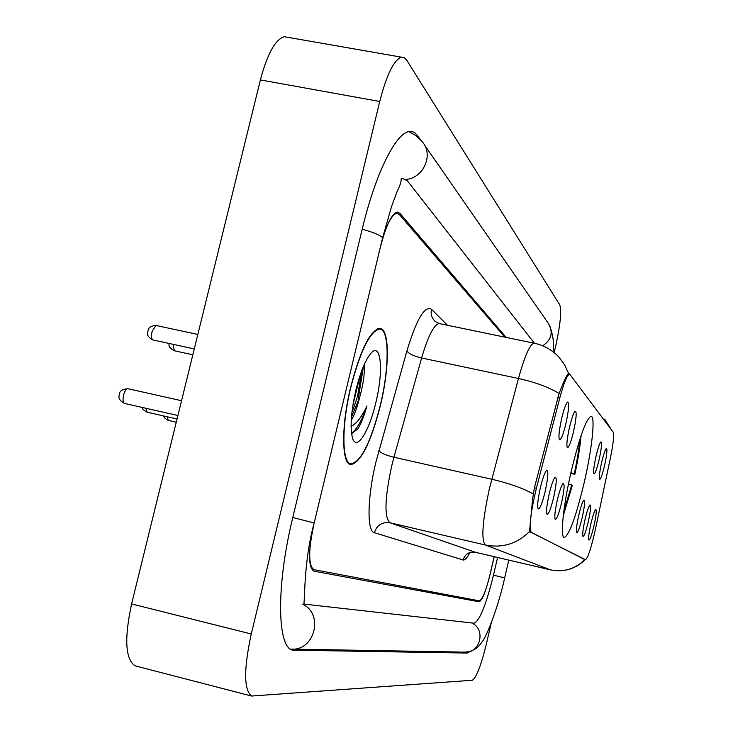 <?xml version="1.0" encoding="UTF-8"?>
<svg xmlns="http://www.w3.org/2000/svg" width="733" height="733" viewBox="0 0 733 733"><rect width="100%" height="100%" fill="white"/><g stroke="black" fill="none" stroke-linecap="round" stroke-linejoin="round"><path stroke-width="1.1" d="M584.201 482.571C592.072 448.898 595.627 415.675 590.972 416.307C586.098 418.9 579.537 437.143 571.291 471.044C563.219 505.523 559.966 537.921 564.318 537.555C569.404 534.833 576.028 516.499 584.201 482.571M596.048 456.192C597.991 448.065 599.603 443.3 600.868 441.907C602.15 442.292 601.573 448.184 599.136 459.564C596.799 469.202 595.059 473.967 593.895 473.848C593.208 471.814 593.922 465.931 596.048 456.192M569.514 427.192C571.667 418.241 573.536 412.908 575.121 411.186C576.908 411.424 576.385 418.222 573.545 431.6C570.842 442.595 568.753 447.936 567.278 447.616C566.343 445.114 567.095 438.307 569.514 427.192M561.643 418.589C563.851 409.417 565.803 403.92 567.479 402.096C569.431 402.261 568.936 409.335 565.977 423.326C563.164 434.733 560.974 440.24 559.389 439.846C558.381 437.198 559.132 430.115 561.643 418.589M601.674 462.331C603.571 454.396 605.119 449.76 606.328 448.422C607.52 448.834 606.933 454.533 604.578 465.51C602.315 474.856 600.639 479.492 599.548 479.409C598.898 477.467 599.612 471.777 601.674 462.331M585.044 519.514C587.051 511.158 588.691 506.283 589.983 504.89C591.183 505.294 590.615 510.928 588.278 521.795C585.887 531.645 584.109 536.51 582.946 536.391C582.304 534.439 583.01 528.814 585.044 519.514M578.786 515.088C580.848 506.512 582.552 501.5 583.908 500.043C585.209 500.428 584.65 506.246 582.222 517.516C579.748 527.696 577.897 532.699 576.66 532.525C575.982 530.481 576.688 524.672 578.786 515.088M557.355 499.933C559.591 490.661 561.515 485.173 563.127 483.478C564.786 483.753 564.263 490.23 561.551 502.902C558.775 514.2 556.649 519.67 555.165 519.321C554.313 516.93 555.046 510.461 557.355 499.933M549.154 494.143C551.463 484.614 553.47 478.951 555.174 477.156C556.988 477.385 556.484 484.11 553.662 497.331C550.776 509.05 548.541 514.694 546.955 514.273C546.039 511.744 546.772 505.028 549.154 494.143M540.331 487.903C542.713 478.108 544.802 472.263 546.626 470.357C548.605 470.522 548.128 477.513 545.196 491.339C542.173 503.525 539.818 509.362 538.123 508.839C537.133 506.155 537.866 499.173 540.331 487.903M590.926 523.674C592.878 515.519 594.463 510.773 595.682 509.444C596.799 509.866 596.231 515.317 593.968 525.818C591.65 535.365 589.946 540.102 588.846 540.019C588.251 538.15 588.947 532.708 590.926 523.674M595.434 529.208L594.39 533.936C590.569 549.86 587.6 558.445 585.465 559.691L531.288 532.506C528.805 527.733 530.509 512.972 536.4 488.224L559.719 398.211C563.796 383.029 567.095 374.957 569.605 373.995L613.219 432.232C614.236 435.036 613.31 443.566 610.424 457.823L595.434 529.208M312.139 531.956C308.364 554.212 308.996 566.783 314.026 569.678L479.382 600.858C482.433 599.658 486.025 590.771 490.148 574.196L494.225 556.695M504.808 337.134L399.302 214.439L396.837 213.285C392.357 214.265 387.647 222.548 382.708 238.115M382.498 238.839L381.673 241.698M304.287 603.818L305.102 604.148M305.918 604.313L474.169 623.215C479.73 620.649 486.162 604.624 493.465 575.148L497.579 557.483M534.43 343.227L407.356 180.813L402.481 178.403L401.162 178.715C401.455 181.179 400.136 185.376 397.204 191.276L391.578 206.413L382.599 237.831M554.166 352.646L555.751 345.811C560.388 324.572 561.716 310.911 559.746 304.827L406.632 60.033L404.213 57.559L401.363 57.156C393.804 60.079 386.593 74.848 379.731 101.484L251.272 633.999C243.686 669.156 243.796 689.835 251.584 696.038L472.299 680.261C476.313 677.787 480.958 665.857 486.245 644.481L491.192 623.242M288.106 37.374L284.349 36.714C275.351 39.325 267.362 53.729 260.389 79.924L131.601 603.928C124.179 638.562 125.316 659.196 135.019 665.83L136.329 666.178M420.669 139.838L415.281 133.104L412.789 131.784L409.371 131.528C395.967 132.545 375.378 173.684 362.258 228.971L292.797 517.48C276.194 584.998 276.992 646.918 292.449 650.153L467.196 653.066L470.339 651.353M380.372 405.651C389.782 367.26 389.782 327.862 379.575 328.329C369.973 330.711 360.352 350.255 350.713 386.969C341.074 426.212 341.541 464.374 350.933 464.575C361.002 462.376 370.816 442.732 380.372 405.651M584.622 559.499L529.556 531.489L532.561 499.402L534.403 487.729L559.087 393.493C563.805 381.087 566.93 374.481 568.478 373.674L568.808 373.83M313.697 525.057L313.77 525.075C308.117 551.665 308.144 567.021 313.852 571.154L479.089 601.775C482.149 600.565 485.741 591.668 489.864 575.093L494.152 556.677M506.155 337.409L399.778 213.202L397.304 212.048C391.66 213.798 386.126 225.141 380.702 246.096L380.619 246.077M357.75 395.325L361.708 370.806M350.878 387.07C341.331 425.91 341.798 463.677 351.098 463.87C361.057 461.698 370.77 442.265 380.235 405.56C389.544 367.563 389.544 328.576 379.437 329.035C369.936 331.389 360.416 350.74 350.878 387.07M351.244 420.385C354.396 414.988 357.145 407.53 359.482 397.992L351.492 416.756M375.8 402.765C383.955 370.101 380.968 340.085 370.211 354.167C364.897 361.149 360.123 373.17 355.871 390.213C350.979 412.074 349.87 428.063 352.555 438.187C356.568 451.491 369.148 431.664 375.8 402.765M359.482 397.992C362.963 385.686 364.576 375.461 364.31 367.315L364.099 364.906M351.565 433.679L357.814 428.97C361.158 423.472 364.209 415.794 366.958 405.926C361.763 416.949 356.476 423.756 351.089 426.349M366.958 405.926C361.845 420.577 356.696 429.648 351.492 433.148M360.389 374.508L352.912 405.111M362.753 368.113C361.589 382.369 357.979 397.084 351.932 412.258M581.077 435.613C580.16 446.351 578.09 459.224 574.855 474.242L570.732 473.491M574.855 474.242L574.296 473.747C577.137 460.461 578.969 449.063 579.794 439.543M570.897 472.767L574.296 473.747M563.274 515.803L572.299 485.292L568.487 483.908M563.769 511.698L571.74 484.825M559.719 398.211L557.731 397.79M536.4 488.224L534.394 487.775M531.288 532.506L530.014 532.213M585.374 559.664L584.366 559.435M290.396 649.09L290.809 649.108C314.494 651.472 324.252 614.172 302.61 604.175M292.797 517.507L314.191 522.968C302.711 564.163 305.359 607.052 303.389 604.413M362.194 229.255C372.767 232.132 379.428 234.817 382.195 237.29L382.324 238.976L314.21 522.876M408.794 131.638L416.399 135.843L422.419 141.982C433.799 154.672 423.582 178.046 406.018 179.457M424.343 144.758L548.037 322.932C553.534 332.049 551.757 339.663 542.695 345.793M508.794 560.104L504.652 577.916L493.465 575.158M504.652 577.934C498.257 607.575 485.842 638.232 482.277 641.522C478.127 648.339 472.217 651.875 464.539 652.123C480.353 653.671 486.281 629.088 471.603 622.922M131.601 603.928L251.272 633.999M260.389 79.924L379.731 101.484M291.395 649.695L294.84 650.565M469.807 552.7C467.077 557.987 464.832 560.415 463.073 559.985L374.361 532.689C376.964 525.085 382.159 521.786 389.956 522.785L475.552 552.315M374.361 532.689C366.793 531.398 367.288 497.551 375.928 462.047L406.888 350.988C416.518 319.258 424.709 305.34 431.453 309.244L447.515 325.278M533.239 493.886C522.62 488.096 508.784 483.212 491.742 479.235L393.933 457.255L391.605 466.307C384.715 498.632 384.165 517.461 389.956 522.785L485.292 544.995C481.031 539.983 482.424 521.117 489.461 488.416L518.469 378.485C524.608 356.265 529.767 344.492 533.936 343.154L534.577 343.291M529.556 531.489C517.067 543.849 502.316 548.357 485.292 544.995L550.419 569.853C563.695 572.491 575.194 569.065 584.934 559.572M568.661 373.702L564.74 364.97L559.068 357.301C552.233 349.916 543.859 345.197 533.936 343.154L439.149 323.546C433.89 324.627 428.045 336.108 421.612 357.997L393.933 457.255C386.007 455.294 380.986 453.095 378.869 450.676M604.853 419.432L611.652 430.124M559.087 393.493C548.751 387.207 535.209 382.205 518.469 378.485L421.612 357.997C413.779 356.11 408.867 353.773 406.888 350.988M550.593 569.889L475.332 552.261C469.175 551.463 465.089 554.038 463.073 559.985M440.011 323.729L435.429 321.677C431.801 318.342 430.473 314.191 431.453 309.244M358.107 399.778L363.421 366.473M167.124 416.738L168.37 420.44L176.259 422.226M145.849 408.254L147.205 412.239L177.056 418.983M124.528 403.443C119.442 400.603 117.811 397.57 119.626 394.345C119.204 391.312 121.916 389.425 127.771 388.692C126.168 388.792 124.784 390.918 123.611 395.05C122.631 399.824 122.942 402.619 124.528 403.443L177.908 415.492M173.135 344.336L174.271 350.74C169.818 348.349 168.169 345.939 169.323 343.502M152.097 331.481C151.108 336.337 151.419 339.168 153.005 339.975C147.965 337.327 146.334 334.312 148.121 330.94C148.167 327.688 150.769 325.855 155.937 325.452L152.097 331.481M156.083 325.489L197.828 334.45M569.605 373.995L568.332 373.729M585.465 559.691L584.403 559.453M459.985 652.04L292.192 649.126M464.539 652.123L460.91 652.058M549.585 325.241C553.177 335.503 554.322 344.336 553.021 351.739M135.019 665.83L251.584 696.038M284.349 36.714L401.363 57.156M585.163 559.627C575.524 569.074 563.979 572.491 550.52 569.88L475.46 552.297L469.615 552.709M350.392 464.447L350.933 464.575M348.487 463.283L350.557 463.751M377.697 328.668L379.437 329.035M364.31 367.325L363.806 365.575M351.556 415.996L352.628 414.777M168.37 420.44C164.879 418.525 163.358 417.04 163.798 415.987M147.205 412.239C143.485 410.159 141.89 408.574 142.431 407.484M127.771 388.692L181.546 400.713M174.271 350.74L192.834 354.781M153.005 339.975L194.272 348.908"/></g></svg>
